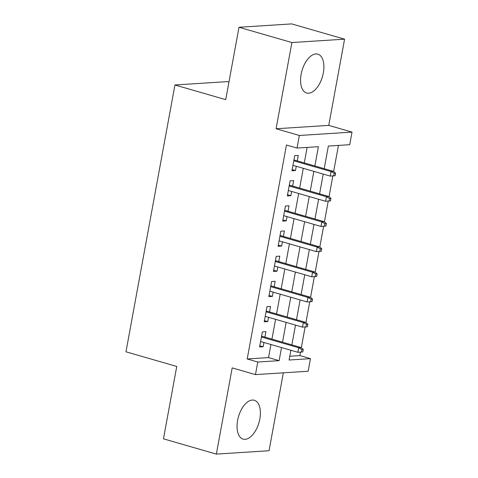 <?xml version="1.0" encoding="UTF-8"?>
<svg xmlns="http://www.w3.org/2000/svg" width="478" height="478" viewBox="0 0 478 478"><rect width="100%" height="100%" fill="white"/><g stroke="black" fill="none" stroke-linecap="round" stroke-linejoin="round"><path stroke-width="0.72" d="M259.817 418.979A20.213 10.659 106.1 0 0 254.32 400.271A20.213 10.659 106.1 0 0 237.602 420.401A20.213 10.659 106.1 0 0 243.105 439.115A20.213 10.659 106.1 0 0 259.817 418.979M323.337 72.871A20.213 10.659 106.1 0 0 317.84 54.157A20.213 10.659 106.1 0 0 301.128 74.293A20.213 10.659 106.1 0 0 306.625 93.007A20.213 10.659 106.1 0 0 323.337 72.871M289.788 356.241L299.873 355.596L310.455 358.649L308.143 371.239L255.461 374.609L257.773 362.019L279.128 360.657L281.53 347.572M228.956 81.995L227.624 81.607L174.936 84.976L125.971 351.796L176.746 366.459L163.464 438.828L216.361 454.1L269.048 450.73L283.346 372.822M174.936 84.976L225.718 99.639L239 27.27L291.682 23.9L344.578 39.172L291.897 42.542L276.075 128.755L299.348 135.477L352.029 132.107L349.723 144.691L328.362 146.059L324.209 168.68M276.075 128.755L328.756 125.385L344.578 39.172M328.756 125.385L352.029 132.107M299.873 355.596L300.513 352.125M301.331 347.649L305.131 326.952M305.95 322.477L309.75 301.779M310.569 297.31L314.369 276.607M315.193 272.137L318.993 251.434M319.812 246.965L323.612 226.261M324.431 221.792L328.231 201.095M329.049 196.619L332.849 175.922M333.668 171.453L338.448 145.414M239 27.27L291.897 42.542M264.926 337.104L265.923 331.648L262.362 331.875L259.596 346.98L263.151 346.753L263.934 342.493M269.544 311.931L270.542 306.476L266.987 306.703L264.214 321.808L267.776 321.58L268.552 317.32M274.163 286.758L275.167 281.303L271.606 281.53L268.833 296.635L272.394 296.408L273.177 292.148M278.782 261.586L279.785 256.136L276.224 256.363L273.452 271.462L277.013 271.235L277.796 266.975M283.406 236.413L284.404 230.964L280.843 231.191L278.071 246.295L281.632 246.062L282.414 241.802M288.025 211.246L289.023 205.791L285.462 206.018L282.695 221.123L286.25 220.896L287.033 216.636M292.644 186.073L293.641 180.618L290.086 180.845L287.314 195.95L290.875 195.723L291.652 191.463M314.859 165.98L318.396 146.698L297.041 148.061L286.459 145.007L247.192 358.966L268.546 357.598L270.948 344.519M271.94 339.129L275.573 319.346M276.559 313.956L280.192 294.173M281.178 288.784L284.81 269M285.796 263.611L289.429 243.828M290.421 238.438L294.048 218.661M295.04 213.272L298.672 193.488M299.658 188.099L303.291 168.316M304.277 162.926L307.127 147.415M297.262 160.901L298.266 155.446L294.705 155.673L291.933 170.777L295.494 170.55L296.276 166.29M255.461 374.609L232.189 367.887L216.361 454.1M247.192 358.966L257.773 362.019M297.041 148.061L299.348 135.477M290.881 350.272L289.094 360.018L310.455 358.649M323.224 174.07L319.591 193.853M318.605 199.242L314.972 219.026M313.98 224.415L310.353 244.198M309.362 249.588L305.735 269.365M304.743 274.754L301.11 294.538M300.124 299.927L296.491 319.71M295.506 325.1L291.873 344.883M282.516 342.182L286.149 322.399M287.141 317.01L290.767 297.226M291.759 291.837L295.392 272.054M296.378 266.664L300.011 246.887M300.997 241.498L304.629 221.714M305.615 216.325L309.248 196.542M310.24 191.152L313.867 171.369M268.546 357.598L279.128 360.657M292.154 169.588L295.494 170.55M287.529 194.755L290.875 195.723M282.91 219.928L286.25 220.896M278.292 245.1L281.632 246.062M273.673 270.273L277.013 271.235M269.054 295.446L272.394 296.408M264.43 320.613L267.776 321.58M259.811 345.785L263.151 346.753M335.144 175.749L335.61 173.233L334.182 173.323L333.722 175.838L335.144 175.749L330.214 176.089L292.93 165.322M333.722 175.838L330.214 176.089L331.051 171.56L333.614 171.393L293.922 159.933M334.182 173.323L331.051 171.56L293.767 160.793M335.61 173.233L333.614 171.393M330.525 200.921L330.985 198.406L329.563 198.495L329.103 201.011L330.525 200.921L325.596 201.262L288.312 190.495M329.103 201.011L325.596 201.262L326.426 196.733L328.989 196.566L289.304 185.106M329.563 198.495L326.426 196.733L289.142 185.966M330.985 198.406L328.989 196.566M325.906 226.094L326.366 223.579L324.944 223.668L324.484 226.184L325.906 226.094L320.977 226.435L283.693 215.668M324.484 226.184L320.977 226.435L321.808 221.9L324.371 221.738L284.685 210.278M324.944 223.668L321.808 221.9L284.524 211.139M326.366 223.579L324.371 221.738M321.288 251.267L321.748 248.745L320.326 248.841L319.86 251.356L321.288 251.267L316.358 251.607L279.074 240.84M319.86 251.356L316.358 251.607L317.189 247.072L319.752 246.911L280.06 235.451M320.326 248.841L317.189 247.072L279.905 236.311M321.748 248.745L319.752 246.911M316.669 276.433L317.129 273.918L315.707 274.008L315.241 276.529L316.669 276.433L311.74 276.774L274.456 266.013M315.241 276.529L311.74 276.774L312.57 272.245L315.133 272.084L275.442 260.624M315.707 274.008L312.57 272.245L275.286 261.478M317.129 273.918L315.133 272.084M312.044 301.606L312.51 299.091L311.082 299.18L310.622 301.702L312.044 301.606L307.115 301.947L269.831 291.186M310.622 301.702L307.115 301.947L307.952 297.418L310.515 297.25L270.823 285.796M311.082 299.18L307.952 297.418L270.668 286.651M312.51 299.091L310.515 297.25M307.426 326.779L307.886 324.263L306.464 324.353L306.004 326.868L307.426 326.779L302.496 327.119L265.212 316.352M306.004 326.868L302.496 327.119L303.327 322.59L305.89 322.423L266.204 310.963M306.464 324.353L303.327 322.59L266.043 311.823M307.886 324.263L305.89 322.423M302.807 351.951L303.267 349.436L301.845 349.526L301.385 352.041L302.807 351.951L297.878 352.292L260.594 341.525M301.385 352.041L297.878 352.292L298.708 347.763L301.271 347.596L261.586 336.136M301.845 349.526L298.708 347.763L261.424 336.996M303.267 349.436L301.271 347.596"/></g></svg>
